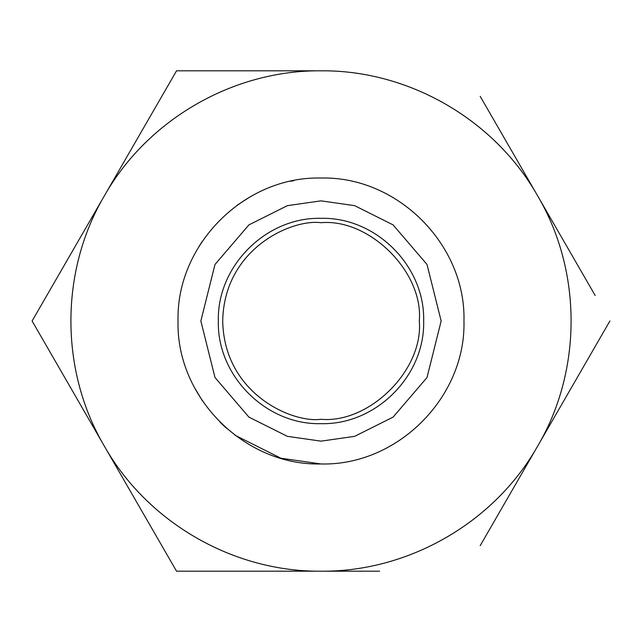 <?xml version="1.0" encoding="UTF-8"?>
<svg xmlns="http://www.w3.org/2000/svg" width="642" height="642" viewBox="0 0 642 642"><rect width="100%" height="100%" fill="white"/><g stroke="black" fill="none" stroke-linecap="round" stroke-linejoin="round"><path stroke-width="0.96" d="M321 419.29C369.632 423.688 423.688 369.632 419.29 321C423.688 272.368 369.632 218.312 321 222.71C292.246 218.762 224.05 248.245 222.71 321C224.05 393.755 292.246 423.238 321 419.29C369.632 423.688 423.688 369.632 419.29 321C423.688 272.368 369.632 218.312 321 222.71M262.859 70.805L176.55 70.805L161.808 96.332M46.842 295.472L32.1 321L46.842 346.528M161.816 545.676L176.55 571.195L321 571.195L176.55 571.195L32.1 321L176.55 70.805L321 70.805C233.287 70.01 147.491 119.54 104.325 195.906C59.778 271.462 59.778 370.538 104.325 446.094C147.491 522.46 233.287 571.99 321 571.195C408.713 571.99 494.509 522.46 537.675 446.094L480.192 545.668M379.574 571.195L321 571.195M480.184 96.324L595.158 295.472M321 463.965C244.602 465.94 176.06 397.398 178.035 321C176.06 244.602 244.602 176.06 321 178.035C397.398 176.06 465.94 244.602 463.965 321C465.94 397.398 397.398 465.94 321 463.965L280.923 458.236L235.124 435.3M609.9 321L537.675 446.094C582.222 370.538 582.222 271.462 537.675 195.906C494.509 119.54 408.713 70.01 321 70.805M293.843 180.635L290.657 181.285M250.099 196.853L236.93 205.368M202.238 241.408L198.9 246.632M194.422 387.463L202.431 400.881M219.909 422.091L226.209 428.021M321 423.664C375.859 425.084 425.084 375.859 423.664 321C425.084 266.141 375.859 216.916 321 218.336C266.141 216.916 216.916 266.141 218.336 321C216.916 375.859 266.141 425.084 321 423.664M321 200.85L287.359 205.657L248.911 224.885L214.99 264.464L200.85 321L214.99 377.536L248.911 417.115L287.359 436.343L321 441.15L354.641 436.343L393.089 417.115L427.01 377.536L441.15 321L427.01 264.464L393.089 224.885L354.641 205.657L321 200.85"/></g></svg>
